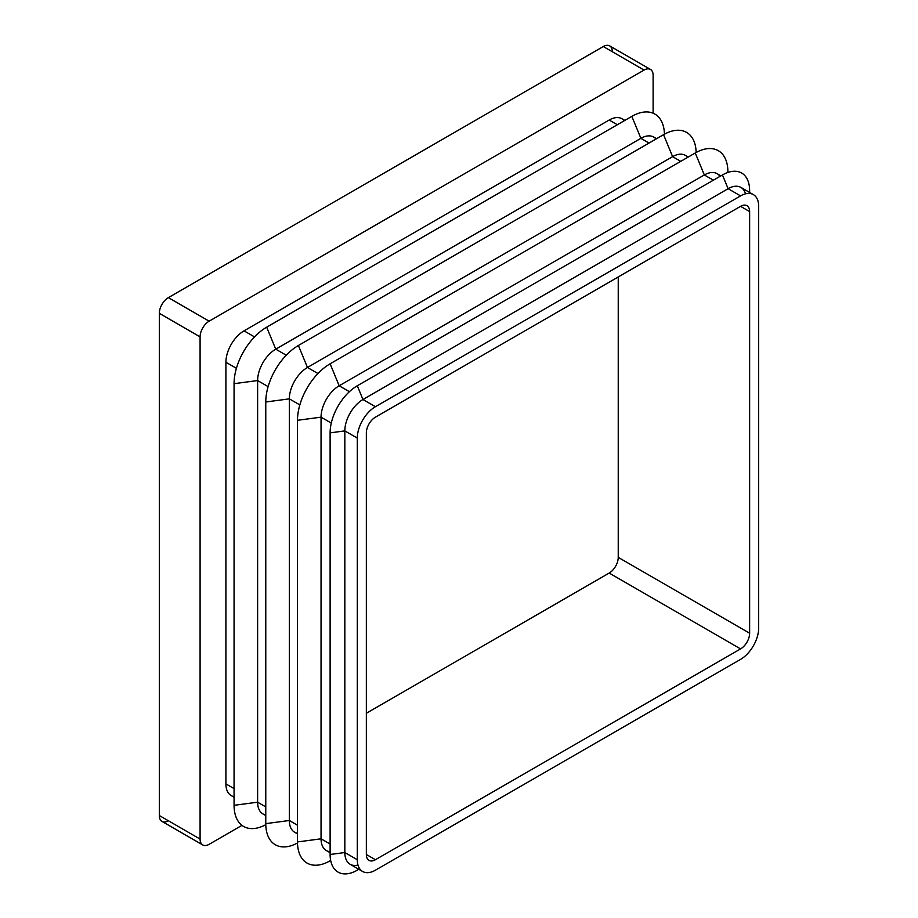 <?xml version="1.0" encoding="UTF-8"?>
<svg xmlns="http://www.w3.org/2000/svg" width="918" height="918" viewBox="0 0 918 918"><rect width="100%" height="100%" fill="white"/><g stroke="black" fill="none" stroke-linecap="round" stroke-linejoin="round"><path stroke-width="1.38" d="M612.352 51.764A12.818 7.401 120 0 0 603.298 46.531L168.373 297.627A12.818 7.401 120 0 0 159.319 313.325L159.319 815.528A12.818 7.401 120 0 0 168.373 820.761M202.74 844.939L161.97 821.392A12.818 7.401 -60 0 1 159.319 815.528L200.09 839.075A12.818 7.401 120 0 0 202.74 844.939A12.818 7.401 120 0 0 209.143 844.308L241.973 825.351L209.143 844.308A12.818 7.401 120 0 1 200.09 839.075L200.09 336.872L159.319 313.325L159.319 815.528L200.09 839.075L200.09 336.872L159.319 313.325A12.818 7.401 -60 0 1 168.373 297.627L209.143 321.174A12.818 7.401 120 0 0 200.09 336.872A12.818 7.401 120 0 1 209.143 321.174L644.069 70.078L603.298 46.531L168.373 297.627L209.143 321.174L644.069 70.078L603.298 46.531A12.818 7.401 -60 0 1 609.701 45.9L650.472 69.435A12.818 7.401 120 0 0 644.069 70.078A12.818 7.401 120 0 1 653.123 75.31A12.818 7.401 120 0 0 650.472 69.435M653.123 75.31L653.123 113.212L653.123 75.31M234.067 796.652A25.624 14.791 -60 0 1 225.908 783.88L225.908 362.243A25.624 14.791 -60 0 1 244.027 330.847L609.185 120.028A25.624 14.791 -60 0 1 624.32 120.717M366.351 713.263L609.185 573.061A12.818 7.401 120 0 0 618.239 557.364L618.239 276.972L618.239 557.364A12.818 7.401 -60 0 1 609.185 573.061L366.351 713.263M366.351 432.86L366.351 854.497A12.818 7.401 120 0 0 369.002 860.373A12.818 7.401 120 0 0 375.416 859.73L366.351 854.497L375.416 859.73L740.562 648.911L609.185 573.061L740.562 648.911A12.818 7.401 120 0 0 749.627 633.225L618.239 557.364L749.627 633.225L749.627 211.576L740.562 206.343L749.627 211.576A12.818 7.401 120 0 0 746.977 205.712A12.818 7.401 120 0 0 740.562 206.343L375.416 417.162A12.818 7.401 120 0 0 366.351 432.86A12.818 7.401 -60 0 1 375.416 417.162L740.562 206.343A12.818 7.401 -60 0 1 749.627 211.576L749.627 633.225A12.818 7.401 -60 0 1 740.562 648.911L375.416 859.73A12.818 7.401 -60 0 1 366.351 854.497L366.351 432.86M375.416 406.708A25.624 14.791 120 0 0 357.297 438.093L357.297 859.73A25.624 14.791 120 0 0 375.416 870.195L740.562 659.376A25.624 14.791 120 0 0 758.681 627.992L758.681 206.343A25.624 14.791 120 0 0 740.562 195.89L375.416 406.708A25.624 14.791 120 0 0 357.297 438.093L344.835 430.898A25.624 14.791 -60 0 1 362.954 399.514L375.416 406.708L740.562 195.89L728.112 188.695L362.954 399.514L375.416 406.708M362.599 871.469L350.137 864.274A25.624 14.791 -60 0 1 344.835 852.535L357.297 859.73A25.624 14.791 120 0 0 362.599 871.469A25.624 14.791 120 0 0 375.416 870.195L740.562 659.376A25.624 14.791 120 0 0 758.681 627.992L758.681 206.343A25.624 14.791 120 0 0 753.38 194.616A25.624 14.791 120 0 0 740.562 195.89L728.112 188.695A25.624 14.791 -60 0 1 740.918 187.421L753.38 194.616M357.297 438.093L344.835 430.898L344.835 852.535L357.297 859.73L357.297 438.093M344.835 430.898L330.113 432.86L330.113 854.497L344.835 852.535L344.835 430.898L330.113 432.86A38.441 22.193 -60 0 1 357.297 385.778L362.954 399.514A25.624 14.791 120 0 0 344.835 430.898M745.531 193.824A25.624 14.791 120 0 0 728.112 188.695L722.443 174.959L357.297 385.778L362.954 399.514L728.112 188.695L722.443 174.959A38.441 22.193 -60 0 1 749.627 190.657L749.042 192.114L749.627 190.657L749.627 192.447L749.627 190.657A38.441 22.193 -60 0 0 722.443 174.959L357.297 385.778A38.441 22.193 -60 0 0 330.113 432.86L330.113 854.497L344.835 852.535A25.624 14.791 120 0 0 357.986 865.066M358.261 868.967L357.297 870.195L358.846 869.3L357.297 870.195A38.441 22.193 -60 0 1 330.113 854.497A38.441 22.193 -60 0 0 357.297 870.195L358.261 868.967M339.167 385.778L349.402 391.688L339.167 385.778A25.624 14.791 120 0 0 321.048 417.162A25.624 14.791 -60 0 1 339.167 385.778L704.324 174.959L339.167 385.778L330.113 363.803L339.167 385.778M330.113 852.707L326.36 850.538A25.624 14.791 -60 0 1 321.048 838.811L297.489 841.944A46.13 26.633 -60 0 0 330.113 860.786L330.606 860.155L330.113 860.786A46.13 26.633 -60 0 1 297.489 841.944L297.489 420.306L321.048 417.162L331.283 423.072L321.048 417.162L321.048 838.811L330.113 844.044L321.048 838.811L321.048 417.162L297.489 420.306L297.489 841.944L321.048 838.811A25.624 14.791 120 0 0 330.113 851.697M720.01 176.359A25.624 14.791 120 0 0 704.324 174.959L713.378 180.192L704.324 174.959A25.624 14.791 -60 0 1 717.13 173.697L720.894 175.854M297.489 420.306A46.13 26.633 -60 0 1 330.113 363.803L695.259 152.985L330.113 363.803A46.13 26.633 -60 0 0 297.489 420.306M704.324 174.959L695.259 152.985A46.13 26.633 -60 0 1 727.882 171.827L727.584 172.561L727.882 171.827A46.13 26.633 -60 0 0 695.259 152.985L704.324 174.959M307.461 367.475L317.961 373.534L307.461 367.475A25.624 14.791 120 0 0 289.331 398.86A25.624 14.791 -60 0 1 307.461 367.475L672.607 156.657L307.461 367.475L298.396 345.501L307.461 367.475M297.489 833.877L294.644 832.236A25.624 14.791 -60 0 1 289.331 820.497L265.772 823.641A46.13 26.633 -60 0 0 297.501 842.976A46.13 26.633 -60 0 1 265.772 823.641L265.772 401.992L289.331 398.86L299.842 404.918L289.331 398.86L289.331 820.497L297.489 825.202L289.331 820.497L289.331 398.86L265.772 401.992L265.772 823.641L289.331 820.497A25.624 14.791 120 0 0 297.489 833.269M687.743 157.334A25.624 14.791 120 0 0 672.607 156.657L680.766 161.361L672.607 156.657A25.624 14.791 -60 0 1 685.425 155.383L688.27 157.024M265.772 401.992A46.13 26.633 -60 0 1 298.396 345.501L663.553 134.682L298.396 345.501A46.13 26.633 -60 0 0 265.772 401.992M672.607 156.657L663.553 134.682A46.13 26.633 -60 0 1 696.154 152.491A46.13 26.633 -60 0 0 663.553 134.682L672.607 156.657M275.744 349.161L286.244 355.22L275.744 349.161A25.624 14.791 120 0 0 257.625 380.545A25.624 14.791 -60 0 1 275.744 349.161L640.89 138.343L275.744 349.161L266.679 327.187L275.744 349.161M265.772 815.563L262.927 813.922A25.624 14.791 -60 0 1 257.625 802.194L234.067 805.327A46.13 26.633 -60 0 0 265.795 824.662A46.13 26.633 -60 0 1 234.067 805.327L234.067 383.69L257.625 380.545L268.125 386.616L257.625 380.545L257.625 802.194L265.772 806.899L257.625 802.194L257.625 380.545L234.067 383.69L234.067 805.327L257.625 802.194A25.624 14.791 120 0 0 265.772 814.955M656.026 139.02A25.624 14.791 120 0 0 640.89 138.343L649.049 143.047L640.89 138.343A25.624 14.791 -60 0 1 653.708 137.069L656.554 138.721M234.067 383.69A46.13 26.633 -60 0 1 266.679 327.187L631.836 116.368L266.679 327.187A46.13 26.633 -60 0 0 234.067 383.69M640.89 138.343L631.836 116.368A46.13 26.633 -60 0 1 664.437 134.177A46.13 26.633 -60 0 0 631.836 116.368L640.89 138.343M234.067 797.26L231.221 795.608A25.624 14.791 -60 0 1 225.908 783.88L225.908 362.243L236.408 368.302L225.908 362.243A25.624 14.791 -60 0 1 244.027 330.847L254.538 336.917L244.027 330.847L609.185 120.028A25.624 14.791 -60 0 1 622.002 118.766L624.848 120.407M617.332 124.745L609.185 120.028L617.332 124.745M225.908 783.88L234.067 788.585L225.908 783.88"/></g></svg>
